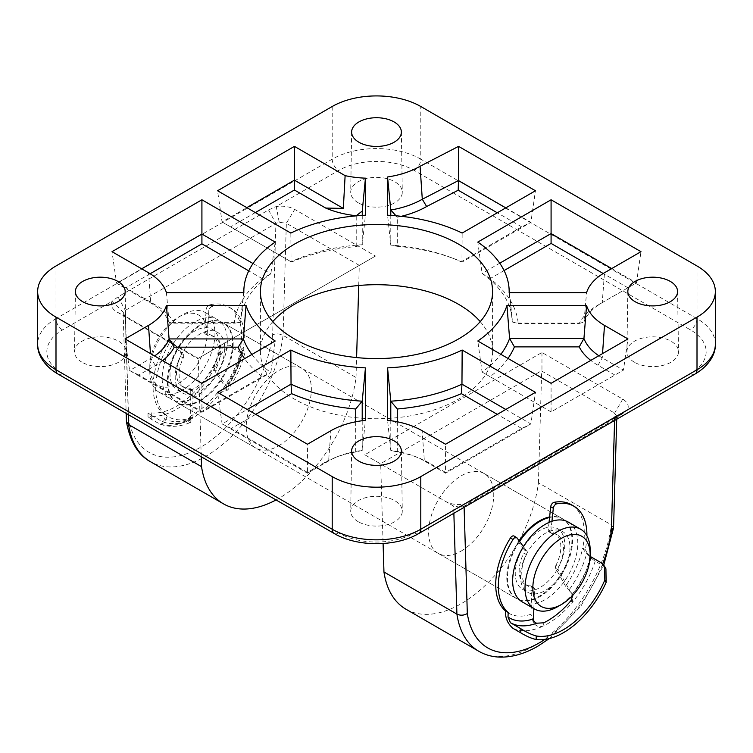 <?xml version="1.0" encoding="UTF-8"?>
<svg xmlns="http://www.w3.org/2000/svg" width="753" height="753" viewBox="0 0 753 753"><rect width="100%" height="100%" fill="white"/><g stroke="black" fill="none" stroke-linecap="round" stroke-linejoin="round"><path stroke-width="0.56" stroke-dasharray="3.77 2.82" d="M405.914 609.186A110.55 63.826 120 0 0 485.421 585.269A110.55 63.826 120 0 0 538.423 482.786L611.38 524.907L613.544 527.815M358.259 202.792A25.8 14.891 180 0 1 350.71 192.128A25.8 14.891 180 0 1 366.739 178.48A25.8 14.891 180 0 1 394.741 181.727A25.8 14.891 180 0 1 402.29 192.128A25.8 14.891 180 0 1 386.477 205.993A25.8 14.891 180 0 1 358.259 202.792M634.468 362.259A25.8 14.891 180 0 1 626.91 351.595A25.8 14.891 180 0 1 642.94 337.946A25.8 14.891 180 0 1 670.942 341.194A25.8 14.891 180 0 1 678.5 351.595A25.8 14.891 180 0 1 662.678 365.459A25.8 14.891 180 0 1 634.468 362.259M82.058 362.259A25.8 14.891 180 0 1 74.5 351.595A25.8 14.891 180 0 1 90.529 337.946A25.8 14.891 180 0 1 118.532 341.194A25.8 14.891 180 0 1 126.09 351.595A25.8 14.891 180 0 1 110.277 365.459A25.8 14.891 180 0 1 82.058 362.259M358.259 521.725A25.8 14.891 180 0 1 350.71 511.061A25.8 14.891 180 0 1 366.739 497.404A25.8 14.891 180 0 1 394.741 500.66A25.8 14.891 180 0 1 402.29 511.061A25.8 14.891 180 0 1 386.477 524.926A25.8 14.891 180 0 1 358.259 521.725M519.128 540.786A46.065 26.59 120 0 0 516.323 598.475A46.065 26.59 120 0 0 539.355 596.188A46.065 26.59 120 0 0 569.447 555.601A46.065 26.59 120 0 0 562.387 518.685A46.065 26.59 120 0 0 549.615 516.963M461.184 551.064A46.065 26.59 120 0 0 491.276 510.468A46.065 26.59 120 0 0 484.217 473.562A46.065 26.59 120 0 0 461.184 475.84A46.065 26.59 120 0 0 431.093 516.426A46.065 26.59 120 0 0 438.152 553.342A46.065 26.59 120 0 0 461.184 551.064M200.618 400.624A46.065 26.59 120 0 0 230.71 360.028A46.065 26.59 120 0 0 223.65 323.122A46.065 26.59 120 0 0 200.618 325.4A46.065 26.59 120 0 0 170.526 365.996A46.065 26.59 120 0 0 177.586 402.902A46.065 26.59 120 0 0 200.618 400.624M278.789 445.757A46.065 26.59 120 0 0 308.881 405.161A46.065 26.59 120 0 0 301.821 368.255A46.065 26.59 120 0 0 278.789 370.532A46.065 26.59 120 0 0 248.697 411.119A46.065 26.59 120 0 0 255.756 448.035A46.065 26.59 120 0 0 278.789 445.757M276.04 499.936A110.55 63.826 120 0 0 278.789 498.411A110.55 63.826 120 0 0 356.018 377.479L283.062 335.358L286.338 223.255L359.303 265.376L198.274 358.343L201.249 456.76M480.226 321.635A116.075 67.017 180 0 1 492.575 351.726A116.075 67.017 180 0 1 420.918 413.642A116.075 67.017 180 0 1 294.423 399.118A116.075 67.017 180 0 1 260.425 351.726A116.075 67.017 180 0 1 272.774 321.635M364.772 454.774L445.55 501.413C450.915 504.303 457.165 505.207 464.3 504.124L471.284 500.849L621.846 413.934L627.447 409.943C629.31 405.82 627.748 402.215 622.74 399.118L541.962 352.479L364.772 454.774L380.406 463.801L541.962 370.532L541.68 371.013L614.646 413.133L616.801 416.315L614.636 419.383L464.074 506.308L460.987 507.315L453.645 506.082L380.689 463.961L383.089 543.515M460.987 507.315L464.3 504.124L414.282 533.002A53.435 30.845 180 0 1 338.718 533.002L62.508 373.544A53.435 30.845 180 0 1 62.508 329.908L111.962 301.36C110.362 305.436 112.018 308.994 116.95 312.024L197.728 358.663L375.483 256.039L294.705 209.4C289.453 206.548 283.297 205.588 276.238 206.52L268.557 209.936L117.986 296.87L111.962 301.36L123.407 312.288L125.327 310.387L275.899 223.453L279.241 222.314L286.338 223.255L294.705 209.4M356.018 377.479L356.602 357.571M358.71 285.5L359.294 265.376M197.728 358.663L198.284 358.343L125.318 316.213L123.163 313.37L123.407 312.288M538.423 482.786L541.68 371.013M611.718 268.576L636.473 282.864L602.249 302.621A67.676 39.071 0 0 0 583.942 322.03L512.341 322.03L509.15 292.691M504.077 270.553L490.128 278.601A141.875 81.917 180 0 1 518.196 323.47L512.341 322.03A135.851 78.434 0 0 0 512.115 318.105A135.851 78.434 0 0 0 482.099 273.395L477.797 242.089M490.128 278.601L482.099 273.395L499.747 263.202M518.196 323.47L579.236 323.47A73.709 42.554 180 0 1 597.976 305.087L636.473 282.864L640.982 251.681M597.976 305.087L602.249 302.631A67.676 39.071 0 0 0 602.249 302.631L597.986 305.087A73.709 42.554 180 0 1 597.986 305.087L602.249 302.621L604.499 272.746M579.236 323.47L583.942 322.03L586.568 292.691M627.946 287.787L603.209 273.508M505.79 207.875L530.884 222.361L535.449 190.754M401.34 216.309A80.58 46.526 180 0 1 397.292 217.222L397.292 246.325A142.402 82.218 180 0 1 454.671 258.938A142.402 82.218 180 0 1 461.41 261.658L521.669 226.86L530.884 222.361L461.956 262.157L462.163 233.063M461.41 261.658L461.956 262.157A135.888 78.453 0 0 0 451.103 257.582A135.888 78.453 0 0 0 390.788 245.139L387.56 215.226M397.292 246.325L390.788 245.139L390.788 215.405M521.669 226.86L497.291 212.788M362.259 215.405L362.259 244.734L365.44 215.226M255.342 212.572L230.587 226.86L291.543 262.053A141.875 81.917 180 0 1 356.225 246.579L362.259 244.734A135.851 78.434 0 0 0 291.044 261.762L290.837 233.063M291.543 262.053L222.06 221.937L217.551 190.754M230.587 226.86L222.06 221.937L246.805 207.649M356.225 246.579L356.225 215.857M253.027 263.541L270.845 273.819A135.888 78.453 0 0 0 240.847 318.528A135.888 78.453 0 0 0 240.612 322.435L169.096 322.435L166.432 292.691M150.148 273.734L125.798 287.787L155.391 304.871A74.227 42.855 180 0 1 174.159 323.169L169.096 322.435A67.714 39.1 0 0 0 150.788 303.035L116.593 283.288L112.018 251.681M125.798 287.787L116.593 283.288L141.677 268.802M174.159 323.169L234.305 323.169A142.402 82.218 180 0 1 262.176 278.638L270.845 273.819L275.203 242.089M234.305 323.169L240.612 322.435L243.85 292.691M262.176 278.638L248.763 270.882M251.897 354.465A135.888 78.453 0 0 0 270.845 372.5L275.203 341.005M162.62 360.631A74.227 42.855 180 0 1 155.391 365.478L138.825 375.041L201.917 411.467L262.176 376.679L270.845 372.5L201.917 412.286L201.917 383.315M201.917 411.467L201.917 412.286L129.62 370.542L125.045 338.935M138.825 375.041L129.62 370.542L150.788 358.324A67.714 39.1 0 0 0 154.544 355.971M262.176 376.679A142.402 82.218 180 0 1 244.612 358.663M362.212 420.729L362.212 450.426L365.44 420.353M255.709 414.376L231.331 428.448L307.45 472.395L324.016 462.831A74.227 42.855 180 0 1 335.753 457.316A74.227 42.855 180 0 1 355.708 451.998L362.212 450.426A67.714 39.1 0 0 0 339.321 455.96A67.714 39.1 0 0 0 328.619 460.996L307.45 473.213L307.45 444.242M307.45 472.395L307.45 473.213L222.116 423.948L217.551 392.341M231.331 428.448L222.116 423.948L247.21 409.463M355.708 451.998L355.708 421.793M505.79 409.463L530.884 423.948L535.449 392.341M397.292 421.793L397.292 451.998A74.227 42.855 180 0 1 417.247 457.316A74.227 42.855 180 0 1 428.984 462.831L445.55 472.395L521.669 428.448L530.884 423.948L445.55 473.213L445.55 444.242M445.55 472.395L445.55 473.213L424.381 460.996A67.714 39.1 0 0 0 413.679 455.96A67.714 39.1 0 0 0 390.788 450.426L387.56 420.353M397.292 451.998L390.788 450.426L390.788 420.729M521.669 428.448L497.291 414.376M598.823 355.755A67.676 39.071 0 0 0 602.249 357.882L623.446 370.118L627.955 338.935M507.983 358.437A141.875 81.917 180 0 1 490.128 376.707L551.083 411.9L623.446 370.118L551.083 411.9L551.083 383.315M551.083 411.9L482.099 372.067L477.797 341.005M490.128 376.707L482.099 372.067A135.851 78.434 0 0 0 500.849 354.315M614.919 375.041L597.986 365.271A73.709 42.554 180 0 1 590.757 360.414M397.292 217.222L395.993 215.791M268.557 209.936L275.899 223.453L272.652 334.774C276.116 333.475 279.589 333.673 283.062 335.358A110.55 63.826 120 0 1 205.823 456.28A110.55 63.826 120 0 1 150.553 461.758M272.652 334.774A103.18 59.572 -60 0 1 200.618 447.254A103.18 59.572 -60 0 1 128.575 417.953L126.429 421.445M117.986 296.87L125.327 310.387L128.575 417.953M279.241 222.314L276.238 206.52L338.718 170.451A53.435 30.845 180 0 1 414.282 170.451L690.492 329.908A53.435 30.845 180 0 1 690.492 373.544L627.447 409.943L616.481 417.539M359.303 265.376L375.483 256.039M615.163 419.026L621.846 413.934M464.112 507.353L464.074 506.308L471.284 500.849M541.962 352.479L541.962 370.532M231.03 345.636C225.759 344.159 221.787 346.832 219.095 353.675L220.525 355.905C223.34 349.204 227.387 346.634 232.668 348.187L231.03 345.636L241.449 351.66L242.852 351.839L242.344 350.493A66.33 38.299 -60 0 1 225.74 387.861L213.814 369.328A3.69 2.127 -60 0 1 213.579 368.772A3.69 2.127 -60 0 1 214.021 365.967A29.48 17.018 120 0 0 212.101 335.603A29.48 17.018 120 0 0 206.115 334.228A3.69 2.127 -60 0 1 205.371 334.059A3.69 2.127 -60 0 1 204.684 333.071A3.69 2.127 -60 0 1 204.609 332.111L206.2 309.483A3.69 2.127 -60 0 1 209.513 304.927A62.65 36.172 -60 0 1 228.677 306.876A62.65 36.172 -60 0 1 240.527 347.679L243.134 349.185L244.744 353.317L240.489 352.705A73.7 42.554 -60 0 1 218.671 394.6C222.276 391.485 225.156 390.045 227.293 390.27L227.82 389.979C235.755 378.439 241.402 366.222 244.744 353.317M214.021 365.967L216.629 367.473A3.69 2.127 120 0 0 216.186 370.278A3.69 2.127 120 0 0 216.422 370.834L213.814 369.328M204.609 332.111L207.216 333.617A3.69 2.127 120 0 0 207.291 334.577A3.69 2.127 120 0 0 207.969 335.565A3.69 2.127 120 0 0 208.722 335.734L206.115 334.228M154.44 398.572A62.65 36.172 -60 0 1 166.262 342.643A3.69 2.127 -60 0 1 169.933 340.544A3.69 2.127 -60 0 1 170.272 340.817L180.682 352.988A3.69 2.127 -60 0 1 180.598 356.489A29.48 17.018 120 0 0 177.162 378.75A29.48 17.018 120 0 0 182.621 386.666A29.48 17.018 120 0 0 188.739 388.021A3.69 2.127 -60 0 1 189.502 388.19A3.69 2.127 -60 0 1 190.264 389.866L190.358 418.724A66.33 38.299 -60 0 1 164.258 418.612L164.239 414.216A62.65 36.172 -60 0 1 154.44 398.572M151.249 419.205L148.021 416.748L151.268 416.315L151.259 412.851L148.012 412.964L151.24 415.232L151.249 419.205L160.125 424.221L165.349 422.48L166.846 415.722A62.65 36.172 -60 0 1 157.048 400.069A62.65 36.172 -60 0 1 168.87 344.149L166.262 342.643M180.598 356.489L183.205 357.995A29.48 17.018 120 0 0 179.769 380.256A29.48 17.018 120 0 0 185.219 388.162A29.48 17.018 120 0 0 191.347 389.527L188.739 388.021M170.272 340.817L172.87 342.323L183.29 354.494L180.682 352.988M172.87 342.323A3.69 2.127 120 0 0 172.541 342.05A3.69 2.127 120 0 0 168.87 344.149M190.264 389.866L192.872 391.372L192.956 417.19L190.368 422.48L188.222 421.831L190.377 419.28A73.7 42.554 120 0 0 218.671 394.6L217.429 392.671L223.82 389.122A70.02 40.427 120 0 0 241.449 351.66M192.872 391.372A3.69 2.127 120 0 0 192.109 389.696A3.69 2.127 120 0 0 191.347 389.527M183.205 357.995A3.69 2.127 120 0 0 183.29 354.494M217.429 392.671A70.02 40.427 -60 0 1 190.368 416.277L190.377 419.28A73.7 42.554 -60 0 1 159.071 423.723M151.24 415.232L161.66 421.256A70.02 40.427 120 0 0 188.466 419.958L188.212 418.979L190.368 416.277M151.259 412.851A70.02 40.427 120 0 0 219.095 353.675M242.852 351.839C239.605 364.772 233.976 377.074 225.966 388.746L227.293 390.27L227.086 387.409L216.422 370.834M216.629 367.473A29.48 17.018 120 0 0 214.699 337.099A29.48 17.018 120 0 0 208.722 335.734M207.216 333.617L208.807 310.98L206.2 309.483M209.513 304.927L212.111 306.433A62.65 36.172 -60 0 1 231.284 308.382A62.65 36.172 -60 0 1 243.134 349.185A62.65 36.172 120 0 1 227.086 387.409M232.668 348.187L240.489 352.705M240.527 347.679L242.344 350.493M220.525 355.905A73.7 42.554 -60 0 1 151.268 416.315M164.239 414.216L166.846 415.722A62.65 36.172 120 0 0 192.956 417.19M164.258 418.612C164.305 420.861 163.439 421.746 161.66 421.256L161.857 421.351C170.122 424.956 179.346 424.664 189.53 420.475L190.358 418.724L190.368 422.48M212.111 306.433A3.69 2.127 120 0 0 208.807 310.98M188.466 419.958L189.53 420.475M225.74 387.861C226.437 388.793 225.796 389.216 223.82 389.122M533.849 608.584L534.545 589.364A3.69 2.127 120 0 0 534.489 588.658A3.69 2.127 120 0 0 533.783 587.547A3.69 2.127 120 0 0 533.124 587.368A29.48 17.018 -60 0 1 527.872 585.994A29.48 17.018 -60 0 1 526.451 554.594A3.69 2.127 120 0 0 526.978 551.78A3.69 2.127 120 0 0 526.667 551.027L523.42 546.612M533.124 587.368L530.517 585.872A3.69 2.127 -60 0 1 531.176 586.041A3.69 2.127 -60 0 1 531.882 587.152A3.69 2.127 -60 0 1 531.938 587.858L534.545 589.364M526.667 551.027L524.06 549.521A3.69 2.127 -60 0 1 524.38 550.274A3.69 2.127 -60 0 1 523.843 553.088L526.451 554.594M601.525 562.962L603.031 565.682L595.209 561.164C589.232 556.985 585.053 552.627 582.671 548.099A62.65 36.172 120 0 0 583.387 523.561A62.65 36.172 120 0 0 571.329 504.708M551.921 521.292L550.857 531.289A3.69 2.127 120 0 0 551.601 533.378A3.69 2.127 120 0 0 552.241 533.557L549.634 532.051A29.48 17.018 -60 0 1 554.745 533.425A29.48 17.018 -60 0 1 560.42 542.301A29.48 17.018 -60 0 1 556.072 565.014L558.679 566.52A3.69 2.127 120 0 0 558.34 569.946L569.23 589.684A66.33 38.299 120 0 0 586.935 552.598L585.279 549.596A62.65 36.172 120 0 0 586.907 535.778M552.241 533.557A29.48 17.018 -60 0 1 557.352 534.931A29.48 17.018 -60 0 1 563.028 543.807A29.48 17.018 -60 0 1 558.679 566.52M549.041 522.413L548.25 529.783L550.857 531.289M558.34 569.946L555.733 568.44L565.484 586.098L573.052 595.171L572.242 602.532A73.7 42.554 -60 0 1 543.647 625.865C539.713 627.522 536.277 626.468 533.331 622.693L530.978 614.25L531.938 587.858M555.733 568.44A3.69 2.127 -60 0 1 556.072 565.014M549.634 532.051A3.69 2.127 -60 0 1 548.993 531.882A3.69 2.127 -60 0 1 548.25 529.783M589.608 561.663A70.02 40.427 -60 0 1 572.402 594.051L572.751 595.322M530.517 585.872A29.48 17.018 -60 0 1 525.265 584.488A29.48 17.018 -60 0 1 523.843 553.088M524.06 549.521L514.393 536.39L517 537.887M603.031 565.682L605.92 568.797M585.279 549.596L582.671 548.099A62.65 36.172 -60 0 1 565.484 586.098M586.935 552.598L590.145 556.279M570.652 592.253L569.23 589.684L573.052 595.171M204.148 350.089A40.54 23.399 -60 0 1 171.929 386.223A40.54 23.399 -60 0 1 149.8 366.767A40.54 23.399 -60 0 1 152.784 350.361A40.54 23.399 -60 0 1 178.47 317.126A40.54 23.399 -60 0 1 204.148 350.089M153.188 352.639A46.065 26.59 120 0 0 149.8 371.285A46.065 26.59 120 0 0 159.344 392.369A46.065 26.59 120 0 0 211.565 352.329A46.065 26.59 120 0 0 205.409 312.589A46.065 26.59 120 0 0 182.377 314.867A46.065 26.59 120 0 0 153.188 352.639M590.164 550.311A46.065 26.59 -60 0 1 586.785 568.957A46.065 26.59 -60 0 1 557.596 606.72M522.187 601.854A46.065 26.59 120 0 0 574.407 561.813A46.065 26.59 120 0 0 568.251 522.074M517.829 559.074A35.005 20.209 120 0 0 522.507 589.279A35.005 20.209 120 0 0 562.19 558.839A35.005 20.209 120 0 0 557.512 528.644A35.005 20.209 120 0 0 517.829 559.074M523.034 562.086A35.005 20.209 120 0 0 527.712 592.282A35.005 20.209 120 0 0 567.404 561.851A35.005 20.209 120 0 0 562.726 531.646A35.005 20.209 120 0 0 523.034 562.086M170.78 362.786A46.065 26.59 120 0 0 176.936 402.526A46.065 26.59 120 0 0 229.147 362.475A46.065 26.59 120 0 0 222.992 322.745A46.065 26.59 120 0 0 170.78 362.786M519.598 541.426A46.065 26.59 120 0 0 510.826 559.112A46.065 26.59 120 0 0 516.972 598.851A46.065 26.59 120 0 0 569.193 558.801A46.065 26.59 120 0 0 563.037 519.062A46.065 26.59 120 0 0 549.568 517.49M172.569 359.746A35.005 20.209 120 0 0 177.247 389.941A35.005 20.209 120 0 0 216.93 359.51A35.005 20.209 120 0 0 212.252 329.306A35.005 20.209 120 0 0 172.569 359.746M177.783 362.748A35.005 20.209 120 0 0 182.461 392.953A35.005 20.209 120 0 0 222.144 362.513A35.005 20.209 120 0 0 217.466 332.318A35.005 20.209 120 0 0 177.783 362.748M165.566 359.783A46.065 26.59 120 0 0 171.722 399.514A46.065 26.59 120 0 0 223.942 359.473A46.065 26.59 120 0 0 217.786 319.733A46.065 26.59 120 0 0 165.566 359.783M544.786 639.457A103.18 59.572 120 0 0 602.692 563.828M622.74 399.118L614.646 413.133L611.38 524.907A110.55 63.826 -60 0 1 534.141 645.839A110.55 63.826 -60 0 1 478.87 651.317M697.005 265.978L697.005 318.632L420.795 159.165L420.795 106.512M332.205 106.512L332.205 159.165L55.995 318.632L55.995 265.978M116.95 312.024L125.318 316.213L128.292 414.63M453.861 513.273L453.645 506.082L445.55 501.413M614.599 420.466L614.636 419.383M62.508 329.908A9.215 5.318 60 0 1 55.995 318.632A62.65 36.172 0 0 0 37.65 344.206M715.35 344.206A62.65 36.172 0 0 0 697.005 318.632A9.215 5.318 120 0 1 690.492 329.908M414.282 170.451A9.215 5.318 120 0 0 420.795 159.165A62.65 36.172 0 0 0 332.205 159.165A9.215 5.318 60 0 0 338.718 170.451M155.391 304.871L150.788 303.035L148.501 272.746M155.391 365.478L150.788 358.324L150.459 353.609M324.016 462.831L328.619 460.996L330.896 430.707M428.984 462.831L424.381 460.996L422.104 430.707M597.986 365.271L602.249 357.882L602.541 353.609M57.906 373.996A9.215 5.318 120 0 0 62.508 373.544M334.116 533.463A9.215 5.318 120 0 0 338.718 533.002M418.884 533.463A9.215 5.318 60 0 1 414.282 533.002M695.094 373.996A9.215 5.318 60 0 1 690.492 373.544M533.472 618.862L533.331 622.693M512.915 628.303A73.7 42.554 120 0 0 543.647 625.865L543.76 622.797M571.113 600.48L572.242 602.532A73.7 42.554 120 0 0 595.209 561.164M530.978 614.25A62.65 36.172 -60 0 1 505.564 611.003M549.332 638.572L580.742 606.419L603.755 565.023M351.632 131.954L350.71 192.128M627.833 291.42L626.91 351.595M75.432 291.42L74.5 351.595M351.632 450.887L350.71 511.061M484.217 473.562L562.387 518.685M301.821 368.255L223.65 323.122M260.425 351.726L260.425 291.552M492.575 351.726L492.575 291.552M255.756 448.035L177.586 402.902M438.152 553.342L516.323 598.475M401.368 450.887L402.29 511.061M125.167 291.42L126.09 351.595M677.568 291.42L678.5 351.595M401.368 131.954L402.29 192.128M509.508 292.691L512.115 318.105M243.492 292.691L240.847 318.528M451.103 257.582L454.671 258.938M413.679 455.96L417.247 457.316M339.321 455.96L335.753 457.316M123.163 313.37L126.184 413.416M616.801 416.315L616.716 419.252M615.173 419.016L625.009 411.919M182.621 386.666L185.219 388.162M212.101 335.603L214.699 337.099M228.677 306.876L231.284 308.382M188.212 418.979L188.222 421.831M160.125 424.221C169.745 427.525 179.788 426.96 190.227 422.537M169.933 340.544L172.541 342.05M205.371 334.059L207.969 335.565M189.502 388.19L192.109 389.696M148.012 412.964L148.021 416.748M533.783 587.547L531.176 586.041M557.352 534.931L554.745 533.425M527.872 585.994L525.265 584.488M551.601 533.378L548.993 531.882M149.8 366.767L149.8 371.285M522.507 589.279L527.712 592.282M176.936 402.526L516.972 598.851M177.247 389.941L182.461 392.953M159.344 392.369L171.722 399.514M205.409 312.589L217.786 319.733M212.252 329.306L217.466 332.318M222.992 322.745L563.037 519.062M557.512 528.644L562.726 531.646M178.47 317.126L182.377 314.867"/><path stroke-width="1.13" d="M616.716 419.252L613.544 527.815L611.398 530.338L614.599 420.466M358.917 142.242A24.868 14.354 180 0 1 351.632 131.954A24.868 14.354 180 0 1 367.088 118.795A24.868 14.354 180 0 1 394.083 121.93A24.868 14.354 180 0 1 401.368 131.954A24.868 14.354 180 0 1 386.12 145.329A24.868 14.354 180 0 1 358.917 142.242M635.118 301.699A24.868 14.354 180 0 1 627.833 291.42A24.868 14.354 180 0 1 643.288 278.262A24.868 14.354 180 0 1 670.292 281.396A24.868 14.354 180 0 1 677.568 291.42A24.868 14.354 180 0 1 662.32 304.786A24.868 14.354 180 0 1 635.118 301.699M82.708 301.699A24.868 14.354 180 0 1 75.432 291.42A24.868 14.354 180 0 1 90.878 278.262A24.868 14.354 180 0 1 117.882 281.396A24.868 14.354 180 0 1 125.167 291.42A24.868 14.354 180 0 1 109.91 304.786A24.868 14.354 180 0 1 82.708 301.699M358.917 461.165A24.868 14.354 180 0 1 351.632 450.887A24.868 14.354 180 0 1 367.088 437.728A24.868 14.354 180 0 1 394.083 440.863A24.868 14.354 180 0 1 401.368 450.887A24.868 14.354 180 0 1 386.12 464.253A24.868 14.354 180 0 1 358.917 461.165M549.615 516.963A46.065 26.59 120 0 0 539.355 520.972A46.065 26.59 120 0 0 519.128 540.786M458.577 244.16A116.075 67.017 0 0 0 332.082 229.637A116.075 67.017 0 0 0 260.425 291.552A116.075 67.017 0 0 0 294.423 338.935A116.075 67.017 0 0 0 420.918 353.468A116.075 67.017 0 0 0 492.575 291.552A116.075 67.017 0 0 0 458.577 244.16M272.774 321.635A116.075 67.017 180 0 1 458.577 304.334A116.075 67.017 180 0 1 480.226 321.635M387.56 367.878A132.66 76.59 0 0 0 462.163 350.032L535.449 392.341L445.55 444.242L422.104 430.707A64.485 37.236 0 0 0 387.56 420.353L387.56 367.878L390.788 401.18A135.888 78.453 0 0 0 461.956 384.162L462.163 350.032M246.043 305.454A132.66 76.59 0 0 0 275.203 341.005L201.917 383.315L125.045 338.935L148.501 325.4A64.485 37.236 0 0 0 166.432 305.454L246.043 305.454L243.379 338.925A135.888 78.453 0 0 0 251.897 354.465M365.44 215.226A132.66 76.59 0 0 0 290.837 233.063L217.551 190.754L294.423 146.374L345.119 175.647A70.838 40.897 0 0 0 365.44 178.16L365.44 215.226M509.15 292.691A132.66 76.59 0 0 0 508.934 287.034A132.66 76.59 0 0 0 477.797 242.089L551.083 199.78L640.982 251.681L604.499 272.746A64.485 37.236 0 0 0 586.568 292.691L509.15 292.691M332.205 106.512L55.995 265.978A62.65 36.172 0 0 0 37.65 291.552A62.65 36.172 0 0 0 55.995 317.126L332.205 476.593A62.65 36.172 0 0 0 420.795 476.593L697.005 317.126A62.65 36.172 0 0 0 715.35 291.552A62.65 36.172 0 0 0 697.005 265.978L420.795 106.512A62.65 36.172 0 0 0 332.205 106.512M387.56 176.974A70.838 40.897 0 0 0 420.07 166.272L458.577 146.374L535.449 190.754L462.163 233.063A132.66 76.59 0 0 0 387.56 215.226L387.56 176.974L390.788 210.002A74.067 42.761 0 0 0 422.292 199.234L420.07 166.272M166.432 292.691A64.485 37.236 0 0 0 148.501 272.746L112.018 251.681L201.917 199.78L275.203 242.089A132.66 76.59 0 0 0 244.066 287.034A132.66 76.59 0 0 0 243.85 292.691L166.432 292.691M365.44 420.353A64.485 37.236 0 0 0 330.896 430.707L307.45 444.242L217.551 392.341L290.837 350.032A132.66 76.59 0 0 0 365.44 367.878L365.44 420.353M586.568 305.454A64.485 37.236 0 0 0 604.499 325.4L627.955 338.935L551.083 383.315L477.797 341.005A132.66 76.59 0 0 0 506.957 305.454L586.568 305.454L583.942 338.474A67.676 39.071 0 0 0 598.823 355.755M356.602 357.571L358.71 285.5M201.249 456.76L201.55 466.662A110.55 63.826 120 0 0 223.509 503.879A110.55 63.826 120 0 0 276.04 499.936M201.55 466.662L128.594 424.541A110.55 63.826 120 0 0 150.553 461.758C138.157 455.094 130.128 441.776 126.457 421.784L128.594 424.541L128.292 414.63M383.089 543.515L383.955 571.969L456.911 614.09C460.384 615.709 463.848 615.521 467.321 613.526A103.18 59.572 120 0 0 539.355 642.827A103.18 59.572 120 0 0 544.786 639.457M383.955 571.969A110.55 63.826 120 0 0 405.914 609.186L478.87 651.317A110.55 63.826 -60 0 1 456.911 614.09L453.861 513.273M499.747 263.202L551.083 233.562L551.083 199.78M603.209 273.508L551.083 243.417L551.083 233.562L611.718 268.576M551.083 243.417L504.077 270.553M401.34 216.309A80.58 46.526 180 0 0 426.64 206.538L422.292 199.234L458.455 180.551L458.577 146.374M497.291 212.788L458.21 190.217L458.455 180.551L505.79 207.875M390.788 215.405L390.788 210.002L395.993 215.791M458.21 190.217L426.64 206.529M246.805 207.649L294.423 180.155L294.423 146.374M343.34 208.402L325.682 208.054L294.423 190.01L294.423 180.155L343.34 208.402L345.119 175.647M325.682 208.054A74.528 43.025 0 0 0 356.225 215.744L362.259 211.038L365.44 178.16M362.259 211.038L362.259 215.405M294.423 190.01L255.342 212.572M141.677 268.802L201.917 234.032L201.917 199.78M248.763 270.882L201.917 243.84L201.917 234.032L253.027 263.541M201.917 243.84L150.148 273.734M154.544 355.971A67.714 39.1 0 0 0 169.096 338.925L166.432 305.454M174.159 347.18L169.096 338.925L243.379 338.925L238.174 347.18L174.159 347.18A74.227 42.855 180 0 1 162.62 360.631M244.612 358.663A142.402 82.218 180 0 1 238.174 347.18M247.21 409.463L291.044 384.162L290.837 350.032M355.708 421.793L355.708 408.992A142.402 82.218 180 0 1 291.59 393.659L291.044 384.162A135.888 78.453 0 0 0 362.212 401.18L365.44 367.878M355.708 408.992L362.212 401.18L362.212 420.729M291.59 393.659L255.709 414.376M497.291 414.376L461.41 393.659L461.956 384.162L505.79 409.463M390.788 420.729L390.788 401.18L397.292 408.992L397.292 421.793M461.41 393.659A142.402 82.218 180 0 1 397.292 408.992M500.849 354.315A135.851 78.434 0 0 0 509.583 338.474L506.957 305.454M514.412 346.879L509.583 338.474L583.942 338.474L579.236 346.879L514.412 346.879A141.875 81.917 180 0 1 507.983 358.437M590.757 360.414A73.709 42.554 180 0 1 579.236 346.879M126.184 413.416L126.457 421.784M586.907 535.778A62.65 36.172 120 0 0 585.994 525.067A62.65 36.172 120 0 0 573.937 506.214A62.65 36.172 120 0 0 556.731 503.832A3.69 2.127 120 0 0 553.314 508.266L551.921 521.292M573.937 506.214L571.329 504.708A62.65 36.172 120 0 0 554.123 502.326L556.731 503.832M553.314 508.266L550.707 506.76L549.041 522.413M550.707 506.76A3.69 2.127 -60 0 1 554.123 502.326M536.136 639.513C531.58 638.506 526.441 636.276 520.737 632.821L520.878 628.755C526.62 632.332 531.74 634.732 536.258 635.965L536.136 639.513A73.7 42.554 120 0 0 606.137 582.398L604.828 580.026L604.452 566.124L601.525 562.962L591.105 556.947A70.02 40.427 -60 0 1 589.608 561.663M520.878 628.755L510.459 622.74L508.002 616.999A66.33 38.299 120 0 0 533.472 618.862L533.849 608.584M572.751 595.322L571.113 600.48A70.02 40.427 120 0 1 543.76 622.797L536.663 623.211A70.02 40.427 -60 0 1 510.459 622.74M604.828 580.026A70.02 40.427 -60 0 1 536.258 635.965M523.42 546.612L517 537.887A3.69 2.127 120 0 0 516.605 537.529A3.69 2.127 120 0 0 513.019 539.487A62.65 36.172 120 0 0 508.171 612.509L505.564 611.003C505.131 617.808 507.578 623.578 512.915 628.303L520.737 632.821M513.019 539.487L510.412 537.99A62.65 36.172 120 0 0 505.564 611.003M508.171 612.509L508.002 616.999M604.452 566.124L605.92 568.797L606.137 582.398M590.145 556.279L591.105 556.947M510.412 537.99A3.69 2.127 -60 0 1 513.998 536.032L516.605 537.529M533.472 618.862C533.472 620.98 534.536 622.43 536.663 623.211M535.825 571.508A40.54 23.399 120 0 0 561.503 604.461A40.54 23.399 120 0 0 587.189 571.235A40.54 23.399 120 0 0 590.164 554.82A40.54 23.399 120 0 0 568.035 535.374A40.54 23.399 120 0 0 535.825 571.508M561.503 604.461L557.596 606.72A46.065 26.59 -60 0 1 534.564 609.008A46.065 26.59 -60 0 1 528.408 569.268A46.065 26.59 -60 0 1 580.629 529.218A46.065 26.59 -60 0 1 590.164 550.311L590.164 554.82M580.629 529.218L568.251 522.074A46.065 26.59 120 0 0 516.031 562.124A46.065 26.59 120 0 0 522.187 601.854L534.564 609.008M549.568 517.49A46.065 26.59 120 0 0 519.598 541.426M602.692 563.828A103.18 59.572 120 0 0 611.398 530.338M55.995 317.126L55.995 369.779L332.205 529.246L332.205 476.593M420.795 476.593L420.795 529.246L697.005 369.779L697.005 317.126M464.112 507.353L467.321 613.526M37.65 344.206A62.65 36.172 0 0 0 55.995 369.779A9.215 5.318 120 0 0 57.906 373.996C42.742 365.045 37.245 353.053 37.65 344.206L37.65 291.552M334.116 533.463A9.215 5.318 120 0 1 332.205 529.246A62.65 36.172 0 0 0 420.795 529.246A9.215 5.318 60 0 1 418.884 533.463C396.012 547.092 356.988 547.092 334.116 533.463L57.906 373.996M695.094 373.996A9.215 5.318 60 0 0 697.005 369.779A62.65 36.172 0 0 0 715.35 344.206C715.764 352.941 710.352 364.979 695.094 373.996L418.884 533.463M150.459 353.609L148.501 325.4M602.541 353.609L604.499 325.4M478.87 651.317C485.026 654.837 491.822 656.757 499.239 657.087C511.729 657.491 524.596 653.868 537.83 646.206L549.332 638.572M603.755 565.023L613.526 528.004M223.509 503.879L150.553 461.758M715.35 291.552L715.35 344.206M508.934 287.034L509.508 292.691M244.066 287.034L243.492 292.691"/></g></svg>
